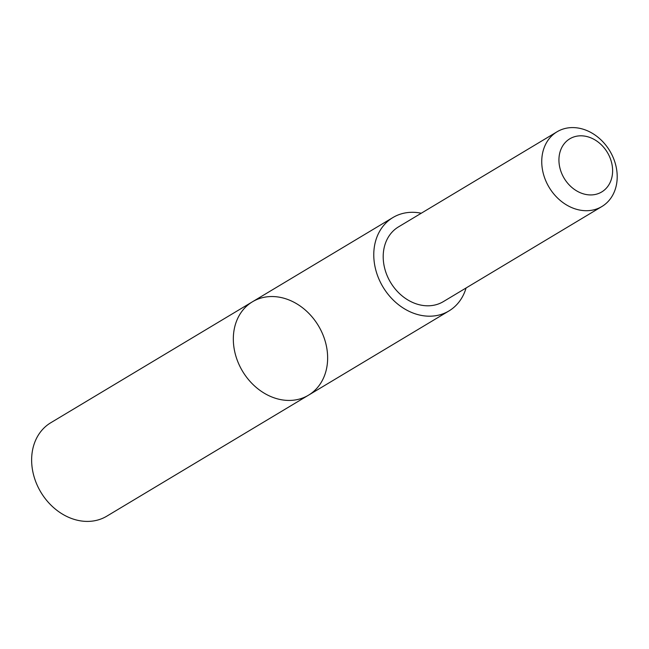 <?xml version="1.0" encoding="UTF-8"?>
<svg xmlns="http://www.w3.org/2000/svg" width="649" height="649" viewBox="0 0 649 649"><rect width="100%" height="100%" fill="white"/><g stroke="black" fill="none" stroke-linecap="round" stroke-linejoin="round"><path stroke-width="0.97" d="M268.191 395.346A54.467 44.229 -121 0 1 234.143 348.667A54.467 44.229 -121 0 1 252.461 301.777A54.467 44.229 -121 0 1 318.408 325.733A54.467 44.229 -121 0 1 308.494 395.192A54.467 44.229 -121 0 1 268.191 395.346A54.467 44.229 -121 0 1 234.143 348.667A54.467 44.229 -121 0 1 252.461 301.777L50.776 422.742A54.467 44.237 59 0 0 32.45 469.633A54.467 44.237 59 0 0 66.506 516.32A54.467 44.237 59 0 0 106.809 516.166L308.494 395.192A54.467 44.229 -121 0 1 268.191 395.346M421.266 213.229A54.459 44.229 59 0 0 392.913 217.545A54.459 44.229 59 0 0 374.587 264.427A54.459 44.229 59 0 0 408.643 311.106A54.459 44.229 59 0 0 448.938 310.952A54.459 44.229 59 0 0 466.087 287.969M557.061 131.779L398.518 226.874A43.572 35.387 59 0 0 390.584 282.445A43.572 35.387 59 0 0 443.348 301.615L601.891 206.52A43.572 35.387 59 0 0 616.55 169.008A43.572 35.387 59 0 0 589.308 131.658A43.572 35.387 59 0 0 557.061 131.779A43.572 35.387 59 0 0 549.127 187.35A43.572 35.387 59 0 0 601.891 206.52M592.764 138.708A30.998 25.173 59 0 0 559.836 167.653A30.998 25.173 59 0 0 604.714 189.768A30.998 25.173 59 0 0 592.764 138.708M392.913 217.545L252.461 301.777M448.938 310.952L308.494 395.192"/></g></svg>
